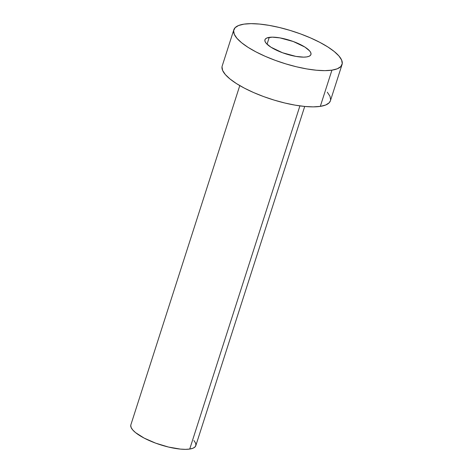 <?xml version="1.0" encoding="UTF-8"?>
<svg xmlns="http://www.w3.org/2000/svg" width="473" height="473" viewBox="0 0 473 473"><rect width="100%" height="100%" fill="white"/><g stroke="black" fill="none" stroke-linecap="round" stroke-linejoin="round"><path stroke-width="0.71" d="M269.243 37.367A24.153 7.06 -162.2 0 1 296.092 42.611A24.153 7.06 -162.2 0 1 310.938 54.531A24.153 7.06 -162.2 0 1 306.64 56.926L308.922 56.34L310.406 55.406L311.021 54.153L310.755 52.627L309.608 50.895L304.896 47.063L293.319 41.529L279.933 37.887L272.253 37.16L266.961 37.952L265.477 38.887L264.862 40.146L265.128 41.665L266.275 43.404L270.988 47.229L282.564 52.763L295.95 56.405L303.631 57.132L306.64 56.926A24.153 7.06 -162.2 0 1 279.791 51.681A24.153 7.06 -162.2 0 1 264.945 39.762A24.153 7.06 -162.2 0 1 269.243 37.367L267.05 44.214L269.243 37.367M239.781 85.601L130.867 424.831A34.097 9.968 17.8 0 0 151.827 441.658A34.097 9.968 17.8 0 0 189.726 449.054L299.906 105.893L189.726 449.054A34.097 9.968 17.8 0 0 195.804 445.678L304.713 106.449M331.934 70.152A56.831 16.614 -162.2 0 1 268.765 57.824A56.831 16.614 -162.2 0 1 233.828 29.775A56.831 16.614 -162.2 0 1 243.95 24.141A56.831 16.614 -162.2 0 1 307.119 36.468A56.831 16.614 -162.2 0 1 342.056 64.517A56.831 16.614 -162.2 0 1 331.934 70.152L320.304 106.378L331.934 70.152L324.862 70.643L316.372 70.229L306.788 68.928L296.476 66.794L285.846 63.896L275.286 60.361L265.217 56.317L256.023 51.918L248.053 47.341L241.62 42.753L236.961 38.337L234.265 34.251L233.632 30.668L235.087 27.718L238.569 25.512L243.95 24.141L251.021 23.65L259.511 24.064L269.096 25.365L279.407 27.505L290.038 30.396L300.597 33.932L310.666 37.976L319.86 42.375L327.83 46.951L334.263 51.539L338.922 55.962L341.618 60.041L342.251 63.624L340.797 66.575L337.314 68.78L331.934 70.152M233.828 29.775L222.198 65.995A56.831 16.614 17.8 0 0 257.135 94.044A56.831 16.614 17.8 0 0 320.304 106.378A56.831 16.614 17.8 0 0 330.426 100.743L342.056 64.517M327.292 92.182L329.988 96.261L330.621 99.85M330.444 100.684L329.167 102.801L325.684 105.006L320.304 106.378L313.232 106.868L304.742 106.455L295.158 105.154L284.847 103.013L274.216 100.122L263.656 96.587L253.587 92.542L244.393 88.144L236.423 83.561L229.99 78.973L225.331 74.557L222.635 70.477L222.003 66.894M193.924 440.54L195.538 442.988L195.923 445.14L195.047 446.908L192.96 448.233L189.726 449.054L185.487 449.35L180.39 449.102L168.459 447.038L155.741 443.183L144.182 438.116L135.544 432.618L132.747 429.963L131.127 427.515L130.749 425.363"/></g></svg>
